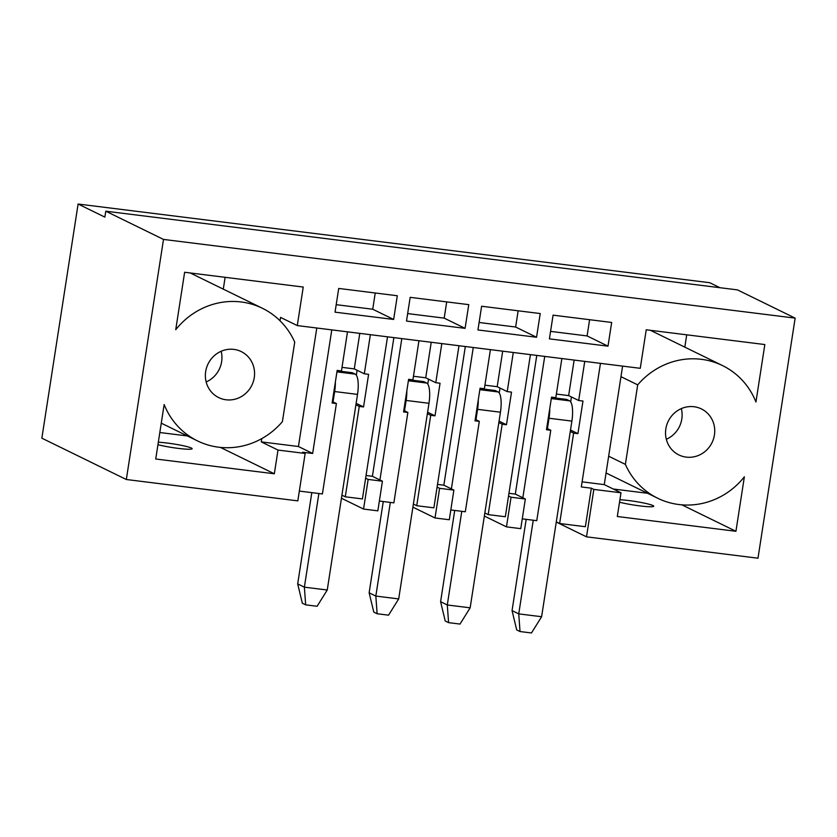 <?xml version="1.0" encoding="UTF-8"?>
<svg xmlns="http://www.w3.org/2000/svg" width="837" height="837" viewBox="0 0 837 837"><rect width="100%" height="100%" fill="white"/><g stroke="black" fill="none" stroke-linecap="round" stroke-linejoin="round"><path stroke-width="1.26" d="M335.365 382.038A18.079 5.315 97.1 0 1 334.664 391.549L333.053 401.917M337.102 370.822L352.335 372.727L355.265 374.149A18.079 5.315 97.1 0 1 357.525 394.394L327.246 590.012L317.108 606.27L305.672 604.848L302.324 603.205L297.69 583.891L311.814 492.637M297.69 583.891L304.375 587.166L305.672 604.848M318.876 493.516L304.375 587.166L327.246 590.012M406.824 390.942A18.079 5.315 97.1 0 1 406.123 400.442L404.512 410.821M408.55 379.726L423.794 381.62L426.713 383.053A18.079 5.315 97.1 0 1 428.983 403.298L398.694 598.915L388.556 615.174L377.121 613.741L373.783 612.109L369.138 592.795L383.273 501.541M369.138 592.795L375.834 596.07L377.121 613.741M390.335 502.42L375.834 596.07L398.694 598.915M478.272 399.835A18.079 5.315 97.1 0 1 477.571 409.345L475.971 419.724M480.009 388.63L495.242 390.523L498.172 391.957A18.079 5.315 97.1 0 1 500.442 412.202L470.153 607.819L460.015 624.067L448.58 622.644L445.232 621.012L440.597 601.698L454.721 510.444M440.597 601.698L447.293 604.973L448.58 622.644M461.783 511.323L447.293 604.973L470.153 607.819M549.731 408.738A18.079 5.315 97.1 0 1 549.03 418.249L547.419 428.628M551.468 397.533L566.701 399.427L569.631 400.86A18.079 5.315 97.1 0 1 571.891 421.095L541.612 616.723L531.464 632.971L520.028 631.548L516.691 629.916L512.056 610.602L526.18 519.338M512.056 610.602L518.741 613.877L520.028 631.548M533.242 520.227L518.741 613.877L541.612 616.723M484.361 516.052L506.469 526.86L520.75 528.649L525.343 499.009L522.832 497.774L544.72 356.405M412.903 507.149L435.01 517.967L449.302 519.746L453.884 490.105L439.603 488.327L437.092 487.092L458.979 345.723M363.551 509.063L377.843 510.842L382.436 481.202L368.144 479.423L363.551 509.063L341.454 498.245M126.324 479.507L163.497 239.424L105.786 211.196L104.866 217.118L78.103 204.029L41.85 438.18L126.324 479.507L297.815 500.871L305.16 453.445L278.01 450.065L261.28 441.884L261.782 438.609M600.453 363.352L581.317 486.935L591.33 488.18L593.831 489.415L586.496 536.831L757.987 558.206L795.15 318.123L737.439 289.884L105.786 211.196M586.496 536.831L556.26 522.047M280.029 320.78L280.552 317.39L297.281 325.583L303.245 287.049L184.632 272.266L175.739 329.715A73.823 70.214 -63.9 0 1 262.41 308.278A73.823 70.214 -63.9 0 1 294.718 342.124L282.404 421.66A73.823 70.214 -63.9 0 1 197.522 440.911A73.823 70.214 -63.9 0 1 164.157 404.522L155.724 459L274.337 473.773L278.01 450.065M625.385 464.389L637.7 384.863L620.97 376.671L604.262 484.613L620.991 492.794L617.319 516.502L735.932 531.286L744.365 476.808A73.823 70.214 -63.9 0 1 657.694 498.235A73.823 70.214 -63.9 0 1 625.385 464.389L608.656 456.207M637.7 384.863A73.823 70.214 -63.9 0 1 722.572 365.612A73.823 70.214 -63.9 0 1 755.947 402.001L764.84 344.551L646.227 329.778L640.263 368.311L297.281 325.583M540.221 313.551L536.548 337.259L477.948 329.956L481.62 306.248L540.221 313.551M518.145 310.799L515.634 327.026L536.548 337.259M475.249 419.368L479.308 421.356L475.029 420.823L480.072 388.222L484.361 388.755L490.419 349.636M499.992 388.065L499.239 392.971M499.061 421.116L506.469 424.746L502.179 424.213L498.831 422.57M484.916 385.166L497.188 386.694L507.222 391.601L511.512 392.135L506.469 424.746M507.222 391.601L513.28 352.492M497.188 386.694L502.692 351.174M446.696 301.895L444.185 318.133L407.661 313.582M410.172 297.344L468.762 304.647L465.09 328.355L406.5 321.063L410.172 297.344M444.185 318.133L465.09 328.355M428.544 379.161L427.78 384.068M403.8 410.465L407.86 412.453L403.57 411.919L408.613 379.318L412.903 379.852L418.96 340.743M427.602 412.212L435.01 415.843L430.72 415.309L427.372 413.666M413.457 376.263L425.73 377.79L435.774 382.697L440.053 383.241L435.01 415.843M435.774 382.697L441.821 343.588M425.73 377.79L431.233 342.27M619.914 499.752A19.586 1.883 -171.2 0 1 641.393 502.535A19.586 1.883 -171.2 0 1 653.739 506.228A19.586 1.883 -171.2 0 1 640.86 506.019A19.586 1.883 -171.2 0 1 619.537 502.179M666.325 439.279A25.612 24.357 116.1 0 0 681.81 418.992A25.612 24.357 116.1 0 0 681.328 408.613M714.432 434.947A25.612 24.357 116.1 0 0 701.385 408.916A25.612 24.357 116.1 0 0 668.25 421.22A25.612 24.357 116.1 0 0 678.88 454.93A25.612 24.357 116.1 0 0 714.432 434.947M684.812 347.135L686.717 334.821M681.893 504.847L735.932 531.286M613.249 489.007L647.576 493.286M78.103 204.029L709.755 282.718L719.946 287.708M593.831 489.415L620.991 492.794M582.113 481.85L604.262 484.613M622.602 366.104L620.97 376.671M591.33 488.18L585.356 526.714L559.639 523.512L573.627 433.106L570.29 431.473M556.364 394.07L568.637 395.598L578.681 400.504L582.971 401.038L577.917 433.639L573.627 433.106M578.681 400.504L584.739 361.396M556.291 521.87L559.639 523.512M158.319 442.239A19.586 1.883 -171.2 0 1 179.798 445.022A19.586 1.883 -171.2 0 1 192.144 448.716A19.586 1.883 -171.2 0 1 179.264 448.506A19.586 1.883 -171.2 0 1 157.942 444.667M206.153 381.954A25.612 24.357 116.1 0 0 221.638 361.657A25.612 24.357 116.1 0 0 221.156 351.278M205.672 371.565A25.612 24.357 116.1 0 0 218.708 397.596A25.612 24.357 116.1 0 0 251.843 385.292A25.612 24.357 116.1 0 0 241.223 351.582A25.612 24.357 116.1 0 0 205.672 371.565M223.291 289.142L225.122 277.309M220.424 447.397L274.337 473.773M159.825 432.52L187.404 435.951M316.784 328.01L298.432 446.508L312.651 453.466L331.787 329.872M298.432 446.508L261.28 441.884M312.651 453.466L302.649 452.221L305.16 453.445M375.238 292.992L372.727 309.23L336.202 304.678M338.713 288.441L397.303 295.743L393.641 319.452L335.041 312.159L338.713 288.441M372.727 309.23L393.641 319.452M357.085 370.268L356.332 375.175M332.341 401.572L336.401 403.56L332.111 403.015L337.165 370.414L341.454 370.948L347.501 331.839M356.143 403.319L363.551 406.939L359.272 406.405L355.924 404.763M342.009 367.359L354.281 368.887L364.315 373.804L368.604 374.338L363.551 406.939M341.925 495.169L345.273 496.801L362.421 498.936L365.633 478.189L368.144 479.423M336.401 403.56L322.412 493.956L299.332 491.078M354.281 368.887L359.774 333.367M364.315 373.804L370.372 334.685M546.707 428.272L550.767 430.26L546.477 429.726L551.531 397.125L555.81 397.659L561.868 358.539M568.637 395.598L574.14 360.067M515.634 327.026L479.109 322.486M571.451 396.968L570.688 401.875M570.51 430.019L577.917 433.639M611.669 322.454L607.997 346.162L549.407 338.859L553.079 315.151L611.669 322.454M589.604 319.703L587.093 335.93L607.997 346.162M587.093 335.93L550.568 331.379M393.871 337.614L372.402 476.295L379.925 479.978L401.812 338.598M407.86 412.453L393.861 502.859L379.36 501.049M437.092 487.092L433.88 507.839L416.732 505.705L430.72 415.309M413.384 504.073L416.732 505.705M379.925 479.978L382.436 481.202M372.402 476.295L366.051 475.5M365.633 478.189L387.521 336.819M465.32 346.518L443.851 485.198L453.884 490.105M443.851 485.198L437.51 484.403M536.779 355.411L515.31 494.092L522.832 497.774M525.343 499.009L511.051 497.23L508.54 495.996L505.328 516.743L488.18 514.609L502.179 424.213M515.31 494.092L508.959 493.307M530.428 354.626L508.54 495.996M506.469 526.86L511.051 497.23M484.832 512.976L488.18 514.609M451.384 488.871L473.261 347.501M479.308 421.356L465.32 511.763L450.819 509.953M163.497 239.424L795.15 318.123M345.273 496.801L359.272 406.405M550.767 430.26L536.768 520.666L522.267 518.856M435.01 517.967L439.603 488.327M334.664 391.549L357.525 394.394M336.934 371.869L355.265 374.149M406.123 400.442L428.983 403.298M408.393 380.772L426.713 383.053M477.571 409.345L500.442 412.202M479.842 389.676L498.172 391.957M549.03 418.249L571.891 421.095M551.301 398.579L569.631 400.86M190.219 272.967L262.41 308.278M161.269 423.166L197.522 440.911M650.38 330.291L722.572 365.612M606.061 472.978L657.694 498.235"/></g></svg>
